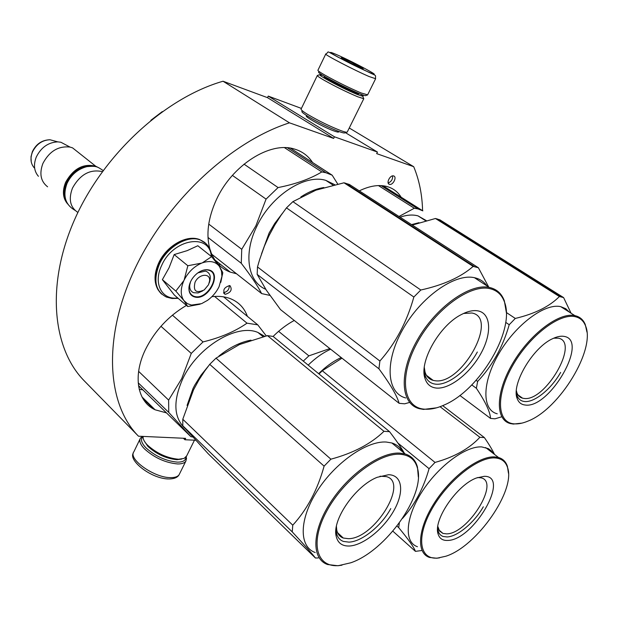 <?xml version="1.0" encoding="UTF-8"?>
<svg xmlns="http://www.w3.org/2000/svg" width="618" height="618" viewBox="0 0 618 618"><rect width="100%" height="100%" fill="white"/><g stroke="black" fill="none" stroke-linecap="round" stroke-linejoin="round"><path stroke-width="0.93" d="M301.429 108.42L268.251 96.107L267.517 97.659L223.036 81.228C165.083 97.814 103.221 154.492 74.523 219.784C45.709 285.13 52.607 349.023 84.427 381.012L138.494 436.208L185.639 438.347L184.944 439.753L195.643 440.232M223.036 81.228L289.456 122.828C230.267 141.761 165.253 202.611 133.836 271.093C102.294 339.645 107.339 404.968 138.494 436.208M289.456 122.828L333.635 138.424L267.517 97.659M268.251 96.107L334.438 136.802L333.635 138.424M345.416 132.654L377.451 152.067L334.438 136.802M338.378 131.302L338.664 131.951C338.394 132.306 336.895 131.997 334.168 131.024C324.211 127.563 303.631 116.246 306.52 115.852L307.069 115.813M377.451 152.067L376.671 153.619L413.705 166.69L349.255 127.996M422.588 210.715C422.187 194.662 419.228 179.992 413.705 166.69M142.835 398.471L153.558 408.985M183.399 438.247L184.944 439.753M225.377 294.292C230.9 292.523 232.453 289.657 230.027 285.709L229.602 285.593C224.079 287.339 222.511 290.197 224.921 294.168L225.377 294.292M389.402 184.326L389.464 184.342C392.917 185.562 397.266 176.926 393.681 175.952L393.589 175.921C390.12 174.716 385.794 183.407 389.402 184.326M166.35 412.847L155.087 409.78C137.482 401.878 132.538 376.215 145.323 349.796C154.755 330.784 168.467 315.991 186.451 305.416M211.92 296.655C218.818 295.906 224.983 296.578 230.414 298.672C238.664 302.001 244.326 307.888 247.393 316.346M236.516 273.759L230.251 272.105C221.406 268.784 215.033 262.318 211.124 252.7M209.965 249.309C205.894 234.631 208.034 218.084 216.393 199.676C232.036 165.199 270.136 141.159 294.307 149.015C302.102 151.286 308.189 155.782 312.569 162.503M359.297 190.862C369.78 185.771 379.12 184.357 387.316 186.621C393.264 188.382 397.876 191.912 401.152 197.212M273.117 336.439C279.815 329.757 286.86 324.427 294.253 320.456M223.554 292.623C227.416 291.843 229.324 289.487 229.293 285.555M388.181 182.974C391.349 181.661 392.832 179.305 392.623 175.883M318.795 72.051C317.737 72.144 320.008 73.805 325.616 77.034C337.189 83.461 348.49 89.015 359.529 93.704C363.593 95.35 365.671 95.96 365.763 95.535L367.223 95.033M325.725 54.083L317.953 70.197C317.474 70.552 319.946 72.275 325.362 75.381C337.559 82.148 349.471 88.003 361.09 92.947L367.625 94.848M368.444 72.051C387.803 80.518 354.5 62.364 336.493 54.569C328.359 51.101 328.567 51.773 337.127 56.586C347.888 62.372 358.332 67.532 368.444 72.051M360.302 67.594L363.183 68.598C363.369 68.173 350.452 61.499 344.334 58.857L341.484 57.76C339.236 57.204 353.589 64.712 360.302 67.594M355.474 65.369L354.624 63.932L352.499 63.917M345.277 60.201L344.357 59.011L343.894 59.436M344.357 59.011L344.095 59.552M354.624 63.932L354.214 64.759M185.879 457.212C185.779 460.51 182.959 462.156 177.405 462.133C165.74 460.997 155.226 456.208 145.863 447.756C141.19 442.727 140.286 438.989 143.137 436.54M186.18 456.849L186.497 458.525L185.833 461.175C184.519 463.075 181.777 464.002 177.605 463.948C165.307 462.766 154.23 457.714 144.38 448.799C140.193 444.357 138.888 440.796 140.456 438.123L142.526 436.385M346.698 132.213L344.998 132.793C344.659 133.264 342.673 132.855 339.058 131.557C328.83 127.609 318.502 122.573 308.088 116.447C303.222 113.434 301.205 111.711 302.04 111.279M347.331 131.881L347.223 132.097C346.675 132.453 344.589 131.974 340.958 130.668C329.997 126.427 318.919 121.02 307.733 114.454C302.781 111.402 300.58 109.587 301.144 109.007L317.289 75.558M360.673 94.16C362.812 95.558 363.546 96.277 362.859 96.315L357.351 94.508C347.192 90.213 336.802 85.106 326.165 79.181C321.839 76.694 319.653 75.195 319.614 74.685L322.743 75.342M363.345 97.837L363.616 98.671L357.714 96.763C346.822 92.175 335.674 86.698 324.28 80.34C319.653 77.667 317.32 76.053 317.289 75.504L317.683 75.365M357.343 92.785L358.625 93.951L354.014 92.607C345.98 89.208 337.76 85.168 329.355 80.487C325.246 78.123 323.577 76.895 324.342 76.802L325.864 77.165M181.731 459.081L176.98 459.692C166.25 458.633 156.57 454.215 147.957 446.451L144.218 440.943M186.682 455.891L184.149 458.401L178.556 459.259C167.045 458.116 156.663 453.38 147.416 445.053C144.697 442.241 143.252 439.738 143.09 437.536L143.16 436.416M208.505 284.782L209.587 280.958C210.607 272.723 198.787 273.72 195.033 282.31C192.978 291.093 196.053 293.627 204.257 289.912L208.505 284.782M102.341 171.619C90.035 168.946 80.077 174.446 72.453 188.127C68.343 199.212 70.166 207.324 77.907 212.461M92.623 166.219C81.452 165.477 72.739 171.016 66.489 182.82C64.048 188.637 63.708 194.006 65.477 198.934M98.131 167.447L95.697 166.203C83.33 163.222 73.295 168.621 65.593 182.395C62.124 191.171 62.835 198.378 67.702 204.025M79.042 153.009L72.553 147.864L70.012 147.076C58.393 145.786 49.355 151.256 42.897 163.461C39.143 173.635 40.711 181.422 47.601 186.814M67.455 145.724L60.865 142.24L57.783 141.87C48.281 142.341 41.12 147.385 36.3 157.003C33.318 164.743 34.029 171.178 38.432 176.315M189.409 285.964L189.533 284.527M202.279 262.874L211.603 256.663L219.483 266.489C215.667 261.522 209.935 260.317 202.279 262.874L201.785 263.067C194.183 266.335 188.305 271.982 184.149 280.031L183.894 280.564C180.379 288.699 180.379 295.365 183.894 300.572L187.37 303.647L191.495 305.068L201.592 303.647L207.555 300.333C212.499 296.748 216.339 292.214 219.058 286.713L222.65 273.766M200.124 304.187L187.741 306.52L184.141 300.896M211.603 256.663L197.806 245.74L187.2 250.638L174.168 254.577L169.038 267.81L162.379 279.66L174.392 295.11L187.741 306.52M202.727 290.877L198.1 292.932L193.619 292.716C190.723 291.48 189.432 288.907 189.741 285.022L190.537 281.754M197.891 272.855L205.315 271.117L206.288 271.379C210.344 273.365 211.31 277.25 209.185 283.059M177.729 297.961C161.816 300.278 152.885 283.307 161.7 265.369C173.256 238.54 209.996 232.808 211.286 256.408M195.296 297.15C190.715 296.099 188.606 292.785 188.969 287.2C189.741 281.901 192.468 277.304 197.134 273.426C201.043 270.46 204.79 269.278 208.374 269.873C222.689 272.067 209.077 300.201 195.296 297.15M220.796 282.341L222.789 272.615L219.483 266.489L221.453 270.916L221.916 276.269M183.894 300.572L175.829 291.086L183.894 280.564M162.379 279.66L175.829 291.086M184.149 280.031L187.841 265.748L201.785 263.067M174.168 254.577L187.841 265.748M198.401 272.499C201.792 270.329 204.991 269.502 207.988 270.027L209.139 270.344C221.491 274.068 207.942 299.521 195.234 296.64L193.751 296.238C188.992 293.89 187.841 289.239 190.298 282.295M250.993 340.147C240.379 342.086 229.687 347.393 218.934 356.053M208.251 366.227L200.858 375.404L194.732 385.168L193.017 388.498L187.069 405.423M214.585 296.431L247.007 323.175C235.195 331.402 220.533 337.652 203.021 341.924L191.263 353.411L181.723 378.595L168.629 400.101L138.625 371.356M223.569 296.841L257.76 324.836L247.007 323.175M264.628 336.285L257.938 332.461C237.065 323.214 197.49 346.899 182.704 378.942C172.955 401.036 173.673 417.444 184.844 428.174M160.958 326.289L191.263 353.411M192.692 436.996L190.877 436.679L138.502 385.601M138.2 382.797L168.745 412.415L190.877 436.679M168.745 412.415L168.629 400.101M266.265 335.898L257.76 324.836M172.422 315.149L203.021 341.924M193.457 390.035L182.789 419.251L182.789 425.787L208.266 453.805L315.45 558.023L318.285 557.946M193.643 389.641L198.826 380.078L204.628 371.155L209.718 364.334L216.014 358.154L239.498 344.52L267.455 335.62L273.125 336.447L389.533 431.658C396.254 440.387 401.221 447.625 404.45 453.365M380.016 476.223L386.366 476.609C409.216 482.256 374.269 538.865 348.436 538.687L343.291 538.039L337.582 532.701M336.416 526.343L336.694 529.711C337.513 533.983 339.715 536.756 343.291 538.039M388.544 474.717L377.196 477.297C355.736 485.632 332.075 519.522 336.115 535.937C337.621 542.944 342.078 546.297 349.494 546.011C363.508 545.261 383.979 528.629 394.145 510.144C404.496 491.665 402.326 474.902 388.544 474.717M399.753 454.253C409.186 454.84 415.08 459.46 417.436 468.096C425.709 494.809 386.065 550.816 350.846 562.766L338.78 565.578C316.54 567.695 309.556 542.905 326.489 511.58C343.106 480.24 378.672 452.94 399.753 454.253M216.014 358.154L330.893 459.182L324.095 466.142C317.544 489.85 307.1 509.533 292.762 525.184L292.252 531.889C304.218 544.759 311.951 553.473 315.45 558.023M267.455 335.62L383.979 431.31C370.993 443.855 353.303 453.149 330.893 459.182M209.718 364.334L324.095 466.142M182.789 419.251L292.762 525.184M182.789 425.787L292.252 531.889M389.533 431.658L383.979 431.31M315.203 552.523C298.888 546.837 298.95 519.468 317.104 491.117C335.064 462.727 366.721 440.719 386.211 442.032L391.858 442.975C396.741 444.496 400.333 447.463 402.635 451.874M391.858 442.975L405.184 453.975L399.568 453.094C380.155 451.997 348.351 474.408 330.136 503.052C311.735 531.665 311.402 559.058 327.617 564.535L337.899 565.733L341.97 565.184M405.184 453.975C411.557 455.953 415.651 460.34 417.467 467.138L418.34 477.019M390.769 508.591C381.437 525.895 361.924 541.708 348.931 542.125L343.407 541.43C338.293 539.529 335.883 534.956 336.177 527.718M323.84 187.54C316.362 188.699 308.706 191.819 300.873 196.926M282.472 213.249L274.67 223.538L269.108 233.032L261.476 253.983M284.519 147.679L321.808 171.92C310.36 178.857 295.783 184.071 278.077 187.571L266.064 199.12L255.867 225.848L241.738 249.293L208.745 224.087M290.421 148.166L332.175 175.195L325.956 172.754L321.808 171.92M334.74 184.697L325.864 180.394C304.913 173.72 271.186 195.558 256.864 226.258C243.098 253.898 247.895 282.078 265.732 289.27M232.399 175.396L266.064 199.12M269.919 295.412L261.638 293.581L211.758 254.222M208.011 237.459L241.267 263.276C250.893 275.767 257.683 285.871 261.638 293.581M241.267 263.276L241.738 249.293M337.729 184.04L332.175 175.195M244.025 164.149L278.077 187.571M162.302 111.588L150.831 120.325M349.888 186.033L349.448 184.496L343.994 182.797L315.945 190.159L292.901 201.646L286.466 207.864L280.943 215.419L274.67 225.207L269.085 235.551L264.427 246.064L259.599 259.699L257.49 266.937L257.165 274.384L266.381 290.244L280.495 309.587L399.12 403.307L404.62 403.817L409.634 402.434M463.546 313.465L471.905 313.002C499.174 317.752 461.337 385.64 434.778 380.68L433.156 380.379L426.435 375.327M424.296 367.424L425.022 371.966C426.381 376.501 429.093 379.305 433.156 380.379M478.247 310.931C473.458 309.973 467.849 311.171 461.414 314.531C439.607 325.284 419.027 361.6 424.921 378.216C426.706 384.048 430.414 387.316 436.022 388.027C449.301 389.595 469.834 373.627 480.812 353.674C491.967 333.759 491.217 313.612 478.247 310.931M490.375 288.784C497.158 290.522 501.824 294.848 504.373 301.754C515.706 329.44 480.101 389.688 444.543 404.844C437.196 408.212 430.499 409.649 424.45 409.162C403.291 407.787 398.502 377.382 416.864 343.384C434.925 309.332 470.63 283.438 490.375 288.784M292.901 201.646L420.804 290.012L413.851 297.026C406.883 322.001 395.559 343.33 379.885 361.028L378.934 368.799C390.306 384.218 397.034 395.721 399.12 403.307M343.994 182.797L473.164 266.397C460.92 277.127 443.469 284.998 420.804 290.012M286.466 207.864L413.851 297.026M257.49 266.937L379.885 361.028M257.165 274.384L378.934 368.799M349.448 184.496L478.394 267.764L488.413 286.482M478.394 267.764L473.164 266.397M405.74 397.961C386.768 393.195 384.303 362.109 402.666 329.626C420.781 297.08 454.732 273.102 474.454 277.706L475.304 277.899C480.24 279.166 484.126 281.831 486.953 285.895M504.373 301.754L504.327 300.773C501.739 293.774 497.019 289.394 490.159 287.625L489.317 287.44C469.726 283.013 435.613 307.401 417.189 340.24C398.525 373.017 400.649 404.157 419.506 408.722L423.485 409.417L436.524 407.826M504.327 300.773L506.304 312.206M477.328 352.013C467.223 370.723 447.656 385.902 435.358 384.126L433.589 383.801C427.532 382.102 424.396 377.088 424.164 368.768M341.206 357.552C333.434 361.128 325.91 366.497 318.625 373.658M330.669 349.224C322.92 352.739 315.419 358.031 308.181 365.122M329.842 348.575L308.884 355.86L303.276 361.105M278.594 331.333L308.884 355.86M218.973 264.519L218.579 264.519M220.487 264.38L218.617 264.558M392.839 531.171L415.443 551.356L421.739 550.53M477.675 477.529L481.26 477.876C500.178 482.164 467.664 534.137 446.544 533.859L442.951 533.427L438.834 529.889M437.822 526.42L439.56 531.04L442.951 533.427M484.288 476.308L476.578 477.938C457.274 484.659 433.102 519.869 438.054 533.844C439.39 538.463 442.588 540.665 447.641 540.441C473.504 540.441 510.993 475.744 484.288 476.308M494.786 457.93C501.26 458.301 505.478 461.399 507.44 467.231C516.293 489.904 476.872 546.521 445.895 556.215L437.559 558.077C419.506 559.815 415.852 537.39 431.727 509.348C447.347 481.306 477.822 456.856 494.786 457.93M341.684 358.363L322.287 370.754L318.996 373.967M322.287 370.754L435.033 462.426L429.07 468.668C423.531 488.328 414.678 504.914 402.519 518.425M440.055 406.69L479.877 437.289C469.379 448.629 454.431 457.011 435.033 462.426M397.922 443.083L429.07 468.668M399.328 522.975L398.695 527.625C408.297 539.228 413.882 547.139 415.443 551.356M396.972 526.103L398.695 527.625M442.704 405.655L484.365 437.567C488.877 444.079 492.26 449.688 494.508 454.4M484.365 437.567L479.877 437.289M417.444 546.714C403.917 542.318 405.269 517.822 421.831 492.021C438.232 466.188 465.771 445.817 481.716 446.914L488.344 448.645L491.163 450.707L493.342 453.496M485.648 447.556L498.502 457.49L494.601 456.895C478.749 455.968 451.117 476.671 434.508 502.712C417.729 528.722 416.115 553.226 429.533 557.451L436.717 558.224L439.607 557.838M498.502 457.49C502.913 458.788 505.879 461.731 507.401 466.327L508.467 473.264M483.307 506.791C474.508 522.403 457.559 536.64 447.061 536.949L443.199 536.494C439.8 535.319 437.946 532.43 437.66 527.826M418.989 222.689L411.542 224.597M378.448 185.578L414.315 208.243L399.004 216.493M382.975 185.763L422.836 210.862L418.139 208.977L414.315 208.243M426.296 220.587L418.007 215.875C412.754 214.438 406.775 214.871 400.07 217.188M459.854 395.45L490.537 418.425L494.987 418.811L501.407 416.895M412.291 225.076L435.458 218.494L439.923 219.853L563.601 297.59L570.978 313.002M440.062 220.773L439.923 219.853M553.751 338.185L558.34 338.185C580.209 341.885 545.076 402.349 523.786 398.401L522.558 398.177L517.923 394.856M516.378 390.692L516.903 392.716C517.954 395.651 519.838 397.474 522.558 398.177M564.226 336.416C561.074 335.806 557.32 336.509 552.979 338.533C533.064 347.015 510.931 384.543 517.204 398.618C518.602 402.434 521.213 404.558 525.037 404.999C549.302 409.286 589.294 340.294 564.226 336.416M575.458 316.756C580.124 317.891 583.423 320.773 585.346 325.416C596.355 348.73 559.514 409.162 527.865 421.144C522.843 423.253 518.309 424.149 514.269 423.848C497.173 422.89 495.373 396.177 512.384 366.119C529.155 336.014 559.638 312.615 575.458 316.756M506.312 312.469L515.296 318.44L509.217 324.72C502.882 346.907 492.353 365.81 477.644 381.43L476.37 388.274C485.447 401.824 490.167 411.874 490.537 418.425M435.458 218.494L559.398 296.532C549.541 306.489 534.84 313.789 515.296 318.44M505.709 322.364L509.217 324.72M476.107 380.302L477.644 381.43M471.773 384.906L476.37 388.274M563.601 297.59L559.398 296.532M497.235 413.79C481.87 410.035 481.831 382.565 498.873 353.612C515.713 324.604 544.952 302.866 560.765 306.667L565.779 308.722L569.356 312.129M585.346 325.416L585.254 324.496C583.299 319.792 579.97 316.864 575.25 315.713L574.864 315.628C559.197 311.982 529.85 334.06 512.755 363.291C495.451 392.476 495.18 419.985 510.414 423.577L513.349 424.064L521.963 423.121M585.254 324.496L586.953 332.105M560.634 372.43C551.217 389.131 534.261 402.874 524.373 401.491L523.037 401.252C519.166 400.217 516.926 397.158 516.316 392.082M142.673 389.827L139.197 389.255M139.907 387.092L138.702 386.837M356.3 92.383L352.337 91.24C343.608 87.764 325.022 77.922 326.822 77.752L326.837 77.721M367.548 95.002L375.566 78.841C375.203 74.407 377.428 76.477 368.784 72.283L338.038 57.142C323.956 49.54 330.074 51.958 325.786 53.967C322.82 53.812 354.632 70.39 369.193 76.562L375.62 78.718M179.568 473.797L179.127 474.694C177.791 476.648 175.025 477.629 170.838 477.621C154.593 478.093 127.648 458.996 133.905 451.704L140.008 439.05M34.222 167.826C30.622 163.6 30.035 158.339 32.453 152.036C36.362 144.21 42.194 140.108 49.965 139.745L55.821 141.337M161.677 294.137C154.369 287.146 153.48 277.042 159.011 263.832C166.667 246.605 187.239 234.593 199.761 239.614L205.941 243.546M178.162 298.332L172.02 298.494L166.412 297.057C155.373 291.294 153.032 280.325 159.398 264.156C167.053 246.922 187.633 234.902 200.147 239.915L204.728 242.418L208.235 246.211M338.231 132.097L338.664 131.951M306.822 116.74L306.52 115.852M224.921 294.168L223.863 293.311M389.464 184.342L388.637 183.824M142.001 396.957L155.087 409.78M223.886 293.341L224.882 294.153M214.879 259.931L230.251 272.105M337.637 132.043L338.061 131.186M306.937 116.856L307.355 115.991M355.829 93.318L356.323 92.345M326.366 78.702L326.775 77.845M185.925 457.158L186.497 458.525M185.833 461.175L179.127 474.694C177.706 477.366 174.446 478.795 169.332 478.981M168.598 478.973C151.256 478.757 128.096 460.503 133.333 453.04M324.543 77.42L324.342 76.802M319.614 74.685L317.289 75.504M362.859 96.315L363.616 98.671M347.223 132.097L363.817 98.633M186.273 456.71L194.469 440.178M209.587 280.958L210.29 278.703M95.697 166.203L72.553 147.864M60.865 142.24L70.012 147.076M32.368 151.665C36.114 143.994 41.978 140.016 49.965 139.745L57.783 141.87M31.224 161.792L31 156.81L32.337 151.742M158.154 289.973C153.874 282.526 154.021 273.612 158.587 263.222M158.617 263.152C166.188 246.196 186.52 234.129 199.761 239.614L200.147 239.915C207.223 242.967 211.101 248.606 211.773 256.856M189.741 285.022L188.969 287.2M103.144 170.522C97.041 166.543 96.555 165.763 86.983 166.621C77.922 168.969 71.271 174.562 67.03 183.407C62.58 195.705 65.214 204.666 74.94 210.282M263.052 336.679L257.938 332.461M336.694 529.711L336.115 535.937M417.436 468.096L417.467 467.138M325.956 172.754L287.501 147.81M333.032 185.091L325.864 180.394M425.022 371.966L424.921 378.216M345.4 183.129L474.516 266.644M474.454 277.706L489.317 287.44M438.116 527.973L438.054 533.844M507.44 467.231L507.401 466.327M418.139 208.977L381.074 185.601M425.671 220.75L418.007 215.875M516.903 392.716L517.204 398.618M437.019 218.857L560.881 296.787M560.765 306.667L574.864 315.628"/></g></svg>
